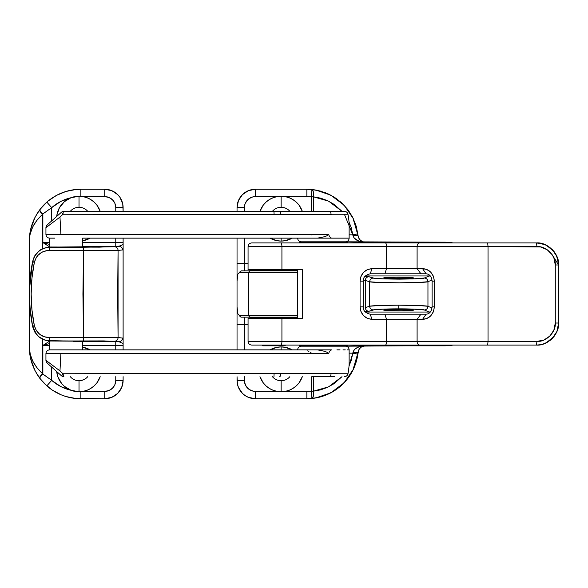 <?xml version="1.0" encoding="UTF-8"?>
<svg xmlns="http://www.w3.org/2000/svg" width="588" height="588" viewBox="0 0 588 588"><rect width="100%" height="100%" fill="white"/><g stroke="black" fill="none" stroke-linecap="round" stroke-linejoin="round"><path stroke-width="0.88" d="M297.675 272.685L248.739 272.685L248.739 315.315L239.257 315.315L237.523 313.36L237.037 311.206L237.037 324.502L244.387 324.502L244.387 317.152L243.616 317.152M429.189 313.103L429.189 312.044L430.467 311.838L429.189 312.044L424.301 309.957A3.675 3.646 -66.9 0 0 427.954 306.282C427.454 305.716 412.291 305.157 398.738 305.194L398.738 308.869C410.593 308.825 423.867 309.391 424.301 309.957L412.129 309.045L385.706 309.038L374.416 309.692L368.911 311.25L364.928 311.633L368.911 311.25A3.675 3.624 -107 0 1 365.28 307.575L365.28 280.425L369.69 281.77L369.69 306.23L379.62 305.488L398.738 305.194L418.34 305.51L427.954 306.282L427.954 281.718L418.575 282.483L399.377 282.806L379.863 282.519L369.69 281.77L369.69 306.23L365.28 307.575A3.675 3.624 73 0 0 368.911 311.25L373.321 309.905A3.675 3.624 -107 0 1 369.69 306.23L365.28 307.575L365.28 280.425L369.69 281.77C370.536 282.306 380.429 282.652 399.377 282.806C418.149 282.622 427.674 282.255 427.954 281.718L432.033 279.976L427.954 281.718A3.675 3.646 -113.1 0 0 424.301 278.043L429.189 275.956L365.295 275.956L429.189 275.956L424.301 278.043A3.675 3.646 66.9 0 1 427.954 281.718L427.954 306.282A3.675 3.646 113.1 0 1 424.301 309.957L429.189 312.044L429.189 313.103M412.658 277.624L413.518 278.043L411.269 278.3L401.678 278.602L383.67 277.904L392.968 277.235L409.395 277.389L413.805 277.904L404.507 278.565L388.08 278.411L383.67 277.904L384.817 277.624L398.738 277.183L412.658 277.624M384.817 310.376L383.957 309.957L386.206 309.7L395.798 309.398L413.805 310.096L404.507 310.765L388.08 310.611L383.67 310.096L392.968 309.435L409.395 309.589L413.805 310.096L412.658 310.376L398.738 310.817L384.817 310.376M272.435 376.688A11.393 11.393 0 0 0 281.137 380.73L281.137 391.755L279.116 391.667A22.418 22.418 0 0 1 263.292 382.906A22.418 22.418 0 0 0 298.983 382.906L302.313 376.688A22.418 22.418 0 0 1 285.18 391.387L289.171 390.27L292.883 388.433L296.19 385.949L298.991 382.891A22.418 22.418 0 0 0 301.174 379.4A22.418 22.418 0 0 1 285.18 391.387L281.137 391.755L281.137 380.73A11.393 11.393 0 0 1 272.435 376.688M281.137 346.92L281.137 349.86L281.137 346.92A22.418 22.418 0 0 0 270.039 349.86A22.418 22.418 0 0 1 281.137 346.92L277.014 347.302L270.039 349.86A22.418 22.418 0 0 1 292.236 349.86L285.261 347.302L281.137 346.92A22.418 22.418 0 0 1 292.236 349.86A22.418 22.418 0 0 0 281.137 346.92M263.27 382.876A22.418 22.418 0 0 1 259.962 376.688A22.418 22.418 0 0 0 263.27 382.876M281.137 207.27A11.393 11.393 0 0 0 272.435 211.312A11.393 11.393 0 0 1 289.84 211.312A11.393 11.393 0 0 0 281.137 207.27L281.137 196.245L281.137 207.27L285.496 208.137M281.137 241.08A22.418 22.418 0 0 1 270.039 238.14A22.418 22.418 0 0 0 281.137 241.08A22.418 22.418 0 0 1 270.039 238.14L277.014 240.698L281.137 241.08L285.261 240.698L292.236 238.14A22.418 22.418 0 0 1 281.137 241.08A22.418 22.418 0 0 0 292.236 238.14A22.418 22.418 0 0 1 281.137 241.08L281.137 238.14L281.137 241.08M259.962 211.312A22.418 22.418 0 0 1 263.27 205.124A22.418 22.418 0 0 0 259.962 211.312A22.418 22.418 0 0 1 277.095 196.612L281.137 196.245A22.418 22.418 0 0 0 263.292 205.094A22.418 22.418 0 0 1 277.095 196.612L273.104 197.73L269.392 199.567L266.085 202.051L263.284 205.109L259.962 211.312M279.116 391.667L277.095 391.387A22.418 22.418 0 0 1 259.962 376.688L263.284 382.891L266.085 385.949L269.392 388.433L273.104 390.27L277.095 391.387L253.259 391.174L249.29 389.528L246.247 386.485L244.601 382.516L244.387 376.688L244.387 380.363L237.037 380.363A18.375 18.375 0 0 0 255.412 398.738L306.863 398.738A51.45 51.45 0 0 0 358.055 352.433L352.778 370.506L348.272 377.827L342.606 384.295L335.946 389.726L328.479 393.975L320.409 396.922L311.956 398.488A51.45 51.45 0 0 1 306.863 398.738L306.863 391.387L255.412 391.387L255.412 398.738A18.375 18.375 0 0 1 237.037 380.363L244.387 380.363A11.025 11.025 0 0 0 255.412 391.387L255.412 398.738L248.379 397.341L245.203 395.643L242.418 393.357L238.434 387.396L237.39 383.949L237.037 376.688L237.037 380.363M364.928 276.367L368.911 276.75L374.438 278.308L386.015 278.977L412.423 278.947L424.301 278.043C424.058 278.587 415.723 278.947 399.296 279.131C382.715 278.984 374.056 278.639 373.321 278.095A3.675 3.624 107 0 0 369.69 281.77A3.675 3.624 -73 0 1 373.321 278.095L368.911 276.75A3.675 3.624 107 0 0 365.28 280.425A3.675 3.624 -73 0 1 368.911 276.75L364.928 276.367M365.295 312.044L429.189 312.044L365.295 312.044M281.137 380.73A11.393 11.393 0 0 0 289.84 376.688A11.393 11.393 0 0 1 281.137 380.73L283.357 380.51M285.18 391.387L306.863 391.387A44.1 44.1 0 0 0 311.228 391.174L312.162 398.429L313.294 396.268L313.47 391.174L320.71 389.829L327.634 387.308L334.035 383.663L341.973 376.688L328.663 386.816L313.47 391.174A7.35 2.227 84.3 0 1 311.956 398.488L311.228 391.174L313.47 391.174L313.47 377.055L313.47 391.174L311.228 391.174L311.228 376.688L311.228 391.174A44.1 44.1 0 0 1 306.863 391.387L306.863 398.738L316.271 397.87L325.355 395.298L333.822 391.108L341.378 385.441L347.773 378.496L352.785 370.491L356.255 361.701L358.805 349.853M238.757 273.471L237.831 274.162L237.096 275.985L237.831 274.162L237.037 281.174L237.037 263.498L244.387 263.498L244.387 270.847L244.387 263.498L248.062 263.498L237.037 263.498L237.037 238.14L237.037 306.826L237.037 281.174L237.831 274.162L239.257 272.685L248.739 272.685L248.739 315.315L239.257 315.315L237.831 313.838L237.037 306.826L237.037 324.502L244.387 324.502L244.387 349.86L244.387 324.502L248.062 324.502L244.387 324.502L244.387 317.152M244.387 263.498L244.387 238.14L244.387 263.498M277.095 196.612L255.412 196.612A11.025 11.025 0 0 0 244.387 207.637L244.387 211.312L244.601 205.484L245.225 203.419L247.614 199.839L251.194 197.45L253.259 196.826L281.137 196.245L306.863 196.612A44.1 44.1 0 0 1 311.228 196.826L311.228 211.312L311.228 196.826L311.956 189.512L320.409 191.078L328.479 194.025L335.946 198.274L342.606 203.705L348.272 210.173L352.778 217.494L358.055 235.567L353.439 218.854L344.083 205.19L330.779 195.157L315.705 190.027L311.956 189.512A51.45 51.45 0 0 0 306.863 189.262A51.45 51.45 0 0 1 311.956 189.512L311.228 196.826L313.47 196.826L313.47 211.312L313.47 196.826L311.228 196.826A44.1 44.1 0 0 0 306.863 196.612L306.863 189.262L255.412 189.262A18.375 18.375 0 0 0 237.037 207.637L237.037 211.312L237.037 207.637A18.375 18.375 0 0 1 255.412 189.262L255.412 196.612L255.412 189.262L248.379 190.659L242.418 194.643L238.434 200.604L237.037 207.637L244.387 207.637L237.037 207.637M302.313 211.312L298.991 205.109L296.19 202.051L292.883 199.567L289.171 197.73L285.18 196.612A22.418 22.418 0 0 1 302.313 211.312A22.418 22.418 0 0 0 301.188 208.644A22.418 22.418 0 0 1 302.313 211.312M432.04 308.024L427.954 306.282L432.04 308.024M250.532 317.152L241.381 317.152L250.532 317.152A1.837 1.786 -90 0 1 248.739 315.315L297.675 315.315L248.739 315.315A1.837 1.786 90 0 0 250.532 317.152L297.227 317.152L250.532 317.152M297.675 317.152L297.227 317.152L297.675 317.152M295.676 272.685L248.739 272.685A1.837 1.786 90 0 1 250.532 270.847L297.675 270.847L241.381 270.847L239.257 272.685L248.739 272.685A1.837 1.786 -90 0 1 250.532 270.847L241.029 270.892L239.507 272.229M444.308 242.183L444.308 242.917L444.308 242.183A51.818 51.818 0 0 1 453.003 242.917L444.308 242.183L345.097 241.815L359.459 242.183L359.459 242.917L359.459 242.183L449.386 242.432M453.003 345.082A51.818 51.818 0 0 1 444.308 345.817L444.308 345.082L444.308 345.817L453.003 345.082L449.504 345.553M444.308 345.817L359.459 345.817L359.459 345.082L359.459 345.817L345.097 346.185L449.386 345.568M237.037 324.502L237.037 349.86L237.037 324.502M449.482 242.44L453.003 242.917M363.333 346.104A7.35 7.35 0 0 1 364.023 345.942L361.517 346.905L365.368 345.817L358.842 346.905L355.461 348.706L354.248 349.853L352.807 353.168L349.125 353.168L352.807 353.168L357.849 354.145L358.055 352.433C358.805 348.361 361.245 346.156 365.368 345.817A7.35 7.35 0 0 0 364.597 345.862M255.412 189.262L306.863 189.262L316.271 190.13L325.355 192.702L333.822 196.892L341.378 202.559L347.773 209.504L352.785 217.509L356.255 226.299L358.055 235.567L352.969 235.567L354.248 238.147L358.842 241.095L365.368 242.183C361.245 241.844 358.805 239.639 358.055 235.567L358.805 238.147L360.437 240.286L362.722 241.69L361.517 241.095M276.779 379.863L278.918 380.51M349.015 366.045L351.22 360.363L352.807 353.168L349.015 366.045M344.428 214.319L352.807 234.832L349.125 234.832L352.807 234.832L351.22 227.637L349.015 221.955M341.973 211.312L334.035 204.337L327.634 200.692L320.71 198.171L313.47 196.826L313.294 191.732L311.956 189.527A7.35 2.227 95.7 0 1 313.47 196.826L328.663 201.184L341.973 211.312M358.055 235.59A7.35 7.35 0 0 0 365.368 242.183C358.371 241.844 354.241 239.639 352.969 235.567L352.807 234.832L357.849 233.855L352.807 234.832L352.969 235.567A7.35 0.537 -5.7 0 1 358.055 235.567M283.159 196.333A22.418 22.418 0 0 1 301.174 208.6A22.418 22.418 0 0 0 281.137 196.245L306.863 196.612L306.863 189.262M301.188 379.356A22.418 22.418 0 0 0 302.313 376.688A22.418 22.418 0 0 1 301.188 379.356M364.016 280.189L365.28 280.425L364.016 280.189M359.525 348.706L361.517 346.905A7.35 7.35 0 0 0 361.517 346.905M362.73 346.31A7.35 7.35 0 0 0 362.09 346.589M361.348 347.016A7.35 7.35 0 0 0 360.87 347.354M360.576 347.596A7.35 7.35 0 0 0 358.055 352.433A7.35 0.537 -174.3 0 1 352.969 352.433L358.055 352.433M430.629 276.22L429.189 275.956L429.189 274.89L429.189 275.956L430.475 276.162M398.738 308.869L398.738 305.194C385.574 305.157 370.822 305.686 369.69 306.23A3.675 3.624 73 0 0 373.321 309.905C374.313 309.354 387.22 308.832 398.738 308.869M297.227 270.847A1.837 1.801 90 0 1 297.675 270.906M241.029 317.108L240.624 316.947L241.029 317.108M239.919 316.366L240.624 316.947L239.919 316.366M239.257 315.315L239.5 315.771L239.257 315.315M297.675 317.094A1.837 1.801 90 0 1 297.227 317.152M237.736 313.713L237.037 311.206L237.037 306.826L237.831 313.838M238.559 273.677L239.257 272.685M364.023 345.942L365.368 345.817C358.371 346.156 354.241 348.361 352.969 352.433L352.807 353.168L357.849 354.145L353.439 369.146L344.083 382.81L330.779 392.843L315.705 397.973L311.956 398.488L315.947 397.929M255.412 398.738L306.863 398.738M312.007 376.688L334.793 376.688L312.007 376.688M262.027 345.082L262.762 345.817L284.812 345.817L285.548 345.082L284.812 345.817L262.762 345.817L262.027 345.082M249.9 270.664L297.675 270.664L249.9 270.664L249.9 269.929L249.9 270.664M297.675 269.929L249.9 269.929L297.675 269.929M347.287 346.001L347.287 345.266L299.512 345.266L299.512 346.001L347.287 346.001L299.512 346.001L299.512 345.266L347.287 345.266L347.287 346.001M347.287 242.734L347.287 241.999L299.512 241.999L299.512 242.734L347.287 242.734L299.512 242.734L299.512 241.999L347.287 241.999L347.287 242.734M249.9 318.071L297.675 318.071L249.9 318.071L249.9 317.336L249.9 318.071M297.675 317.336L249.9 317.336L297.675 317.336M297.675 238.14A3.675 3.675 0 0 0 301.35 241.815L345.45 241.815A3.675 3.675 0 0 0 349.125 238.14A3.675 3.675 0 0 1 345.45 241.815L301.35 241.815A3.675 3.675 0 0 1 297.675 238.14L282.078 238.14M347.978 214.245C349.257 220.941 349.125 224.822 349.125 225.652L349.125 238.14L331.514 238.14C330.037 237.39 329.082 236.111 328.641 234.303L60.895 234.472L59.976 217.082L62.975 214.252L347.978 214.245C347.464 212.422 346.266 211.445 344.377 211.312M347.133 349.86L349.125 349.86A3.675 3.675 0 0 0 345.45 346.185L301.35 346.185A3.675 3.675 0 0 0 297.675 349.86A3.675 3.675 0 0 1 301.35 346.185L345.45 346.185A3.675 3.675 0 0 1 349.125 349.86L349.125 362.348C349.125 363.178 349.257 367.059 347.978 373.755C347.464 375.578 346.266 376.555 344.377 376.688M61.63 375.923L47.172 363.083A3.675 3.675 -48.4 0 1 45.938 360.334L59.976 370.918L60.895 353.528L328.641 353.697L327.751 352.587L324.936 351.367L317.476 349.86L324.936 351.367L327.751 352.587L328.641 353.697C329.082 351.889 330.037 350.61 331.514 349.86L317.476 349.86L331.514 349.86C330.037 350.61 329.082 351.889 328.641 353.697L45.945 353.535C46.158 351.308 47.385 350.081 49.612 349.86L54.684 349.86L49.612 349.86L49.612 340.981L49.612 349.86M340.055 349.86L336.902 349.86M49.612 238.14L49.612 247.019L49.612 238.14L54.684 238.14L49.612 238.14C47.385 237.919 46.158 236.692 45.938 234.465L60.895 234.472L46.496 234.45M82.688 349.86L82.688 341.113L82.688 349.86L273.354 349.86M82.688 246.886L82.688 238.14L82.688 246.886M69.685 353.462L130.198 353.491M308.774 351.345L307.664 350.867M311.008 352.631L309.898 351.911M345.274 349.86L342.98 349.86M60.895 353.528L59.976 370.918L62.975 373.748L347.978 373.755M63.092 376.607L61.431 375.761L47.172 363.083L60.976 375.357M317.476 349.86L54.684 349.86L317.476 349.86M337.152 373.534L331.066 373.424A3.675 1.161 90 0 1 329.912 376.688A3.675 1.161 -90 0 0 331.066 373.424L280.763 373.468A3.675 1.103 90 0 1 279.668 376.688A3.675 1.103 -90 0 0 280.763 373.468L274.104 373.387L273.957 376.688L274.104 373.387L62.975 373.748A3.675 0.911 90 0 0 63.872 376.688A3.675 3.675 0 0 1 61.431 375.761L62.975 373.748L59.976 370.918M45.938 360.334L45.938 360.334A3.675 3.675 131.6 0 0 47.172 363.083L45.938 360.334L45.938 353.535M61.505 375.585L63.872 376.688L62.975 373.748L61.505 375.585M281.755 349.86L297.675 349.86M311.478 234.869L311.589 234.34M64.768 211.312L344.318 211.312M45.938 234.465L45.938 227.666A3.675 3.675 -131.6 0 1 47.172 224.917A3.675 3.675 48.4 0 0 45.938 227.666L59.976 217.082L60.895 234.472L328.641 234.303L327.751 235.413L324.936 236.633L317.476 238.14L331.514 238.14C330.037 237.39 329.082 236.111 328.641 234.303L327.751 235.413L324.936 236.633L317.476 238.14L82.688 238.14M69.685 234.538L130.198 234.509M344.362 211.312L63.872 211.312A3.675 0.911 90 0 0 62.975 214.252L331.522 214.576M61.865 211.908L63.085 211.401L60.821 212.782M61.63 212.077L47.172 224.917L61.431 212.239A3.675 3.675 0 0 1 63.872 211.312L63.872 211.312A3.675 3.675 0 0 0 61.431 212.239L62.975 214.252L61.431 212.239M50.877 238.14L52.405 238.14M345.274 238.14L273.641 238.14M329.912 211.312A3.675 1.161 90 0 1 331.066 214.576A3.675 1.161 -90 0 0 329.912 211.312M279.668 211.312A3.675 1.103 90 0 1 280.763 214.532A3.675 1.103 -90 0 0 279.668 211.312M273.957 211.312L274.104 214.613L273.957 211.312M47.158 224.925L45.938 227.666M59.976 217.082L62.975 214.252A3.675 0.911 -90 0 1 63.872 211.312M63.114 211.393L62.416 211.614M348.383 238.14L347.133 238.14M248.062 246.593L248.062 269.745L281.924 269.745L281.924 246.593L248.062 246.593C248.283 244.365 249.51 243.138 251.737 242.917M301.666 318.255L248.062 318.255L248.062 341.407L281.924 341.407L281.924 318.255L281.924 341.407L386.522 341.407L386.522 319.35L371.932 319.35L367.39 318.409L363.575 315.675L360.973 311.655L360.084 306.863L360.084 281.137L360.973 276.345L363.575 272.325L367.39 269.591L371.932 268.65L386.522 268.65L386.522 246.593L281.924 246.593L281.924 269.745L302.511 269.745L302.511 318.255L248.129 318.255M431.548 309.92L432.114 306.863C431.577 311.486 429.556 313.933 426.072 314.212L422.574 319.35C429.328 318.939 433.268 314.778 434.385 306.863L432.114 306.863L434.385 306.863L434.385 281.137L434.385 306.863L433.363 311.89L430.592 315.976L426.756 318.512L422.574 319.35L417.098 319.35L417.098 341.407L488.033 341.407L488.033 246.593L417.098 246.593L417.098 268.65L422.574 268.65L426.756 269.488L430.607 272.038L433.371 276.132L434.385 281.137L432.114 281.137L432.114 306.863L432.114 281.137L434.385 281.137C433.268 273.229 429.328 269.061 422.574 268.65L426.072 273.788L370.264 273.788L371.932 268.65L386.522 268.65L386.522 246.593L417.098 246.593L417.098 268.65L386.522 268.65L417.098 268.65L420.927 273.788L426.072 273.788C429.563 274.074 431.585 276.529 432.114 281.137M558.475 263.453L558.6 264.967L555.285 264.967L553.889 257.934L552.191 254.758L547.119 249.687L540.497 246.945L488.033 246.593L488.033 341.407L536.91 341.407L543.944 340.011L549.905 336.027L553.889 330.066L555.285 323.032L555.285 264.967L555.285 323.032C556.108 332.124 546.002 342.231 536.91 341.407L386.522 341.407L386.522 319.35L417.098 319.35L417.098 341.407L248.121 341.407M251.789 345.082L536.55 345.082C541.063 344.803 544.319 344.039 546.333 342.789L554.087 336.402L556.079 333.278L557.483 329.956L558.6 323.032L558.321 261.476L556.079 254.722L554.087 251.598L546.333 245.211C544.319 243.961 541.063 243.197 536.55 242.917L540.85 243.344L544.988 244.593L552.139 249.378L556.924 256.53L558.6 264.967L558.6 323.032L556.924 331.47L552.139 338.622L544.988 343.407L540.85 344.656L536.55 345.082L251.914 345.082M544.988 244.593L536.55 242.917L487.673 242.917L488.033 246.593L536.91 246.593L536.55 242.917L536.91 246.593C546.002 245.769 556.108 255.876 555.285 264.967L558.6 264.967C559.585 254.06 547.457 241.933 536.55 242.917L251.914 242.917M301.666 269.745L248.129 269.745M297.675 318.255L297.675 269.745L297.675 318.255M363.259 281.137L363.259 306.863L360.084 306.863C360.782 314.448 364.736 318.608 371.932 319.35L386.522 319.35L384.853 314.212L370.264 314.212C365.332 312.985 363.002 310.538 363.259 306.863L360.084 306.863L360.084 281.137L363.259 281.137C363.002 277.462 365.332 275.015 370.264 273.788L371.932 268.65C364.736 269.385 360.789 273.552 360.084 281.137L363.259 281.137L363.259 306.863C363.002 310.538 365.332 312.985 370.264 314.212L371.932 319.35L370.264 314.212L420.927 314.212L384.853 314.212L386.522 319.35L422.574 319.35L426.072 314.212L420.927 314.212L417.098 319.35L420.927 314.212L426.072 314.212M429.299 274.971L430.159 275.779M432.819 274.853L432.062 274.39M536.55 345.082L536.91 341.407L536.55 345.082C547.457 346.067 559.585 333.94 558.6 323.032C558.644 327.736 557.137 332.198 554.087 336.402L552.191 338.578M551.867 338.894L550.243 340.32M547.641 342.091L545.51 343.179M280.763 345.082A3.675 1.161 -90 0 0 281.924 341.407A3.675 1.161 90 0 1 280.763 345.082M385.36 345.082A3.675 1.161 -90 0 0 386.522 341.407A3.675 1.161 90 0 1 385.36 345.082M419.759 345.082A3.675 2.661 -90 0 1 417.098 341.407A3.675 2.661 90 0 0 419.759 345.082M487.673 345.082L488.033 341.407L487.673 345.082M558.6 323.032L555.285 323.032L558.6 323.032M488.033 246.593L487.673 242.917L419.759 242.917A3.675 2.661 90 0 0 417.098 246.593L488.033 246.593M417.098 246.593A3.675 2.661 -90 0 1 419.759 242.917L385.36 242.917A3.675 1.161 90 0 1 386.522 246.593L417.098 246.593M248.121 246.593L386.522 246.593A3.675 1.161 -90 0 0 385.36 242.917L280.763 242.917A3.675 1.161 90 0 1 281.924 246.593A3.675 1.161 -90 0 0 280.763 242.917L251.789 242.917M552.139 249.378L554.087 251.598C557.137 255.802 558.644 260.264 558.6 264.967L551.97 254.442M302.511 318.255L302.511 269.745M426.072 273.788L422.574 268.65L417.098 268.65L420.927 273.788L384.853 273.788L386.522 268.65L384.853 273.788L370.264 273.788M56.896 215.01A22.418 22.418 0 0 0 56.705 216.443A22.418 22.418 0 0 1 70.994 197.73L74.948 196.62L79.013 196.245L79.013 207.27A11.393 11.393 0 0 0 70.31 211.312A11.393 11.393 0 0 1 87.715 211.312A11.393 11.393 0 0 0 79.013 207.27L81.232 207.49M83.371 379.863L79.013 380.73A11.393 11.393 0 0 0 87.715 376.688A11.393 11.393 0 0 1 70.31 376.688A11.393 11.393 0 0 0 79.013 380.73L79.013 391.755L74.941 391.38L70.994 390.27A22.418 22.418 0 0 1 56.705 371.557A22.418 22.418 0 0 0 56.896 372.99M56.896 373.012A22.418 22.418 0 0 0 61.637 383.508L57.859 376.761L56.705 371.557M61.652 383.523A22.418 22.418 0 0 0 79.013 391.755L70.994 390.27L64.357 386.301L61.644 383.516M61.637 204.492A22.418 22.418 0 0 0 56.896 214.987L59.462 207.696L64.357 201.699L70.994 197.73L79.013 196.245A22.418 22.418 0 0 0 61.652 204.477M29.459 289.649L32.56 261.822M32.583 261.719L34.435 261.91L32.583 261.719C35.17 252.45 41.175 247.541 50.59 246.997L99.401 247.144L118.916 246.276L82.688 246.284L115.763 246.284L115.763 238.14L115.763 242.609L123.112 242.425L123.112 238.14L123.112 242.962L123.112 242.425L115.763 242.609L115.763 246.284L118.916 246.276A3.675 3.631 83.9 0 1 122.547 249.951L123.112 249.165L123.112 338.835L122.547 338.049L118.07 337.563L117.681 294L118.07 250.437L122.547 249.951L123.112 249.165L123.112 242.962L123.112 244.476L120.003 245.975L114.439 246.762A3.675 3.631 83.9 0 1 118.07 250.437L49.348 250.444L46.819 250.628L42.027 252.208L37.955 255.302L36.36 257.36L34.354 262.299L31.95 278.183L31.164 294.066L31.958 309.905L34.354 325.701L36.353 330.625L39.866 334.425L44.357 336.777L49.348 337.556L83.525 337.483L82.93 294L83.525 250.517L83.525 337.483L118.07 337.563L118.07 250.437L122.547 249.951A3.675 3.631 -96.1 0 0 118.916 246.276L123.112 244.476L123.112 338.835L122.547 338.049L118.07 337.563L49.348 337.556C41.697 337.306 36.699 333.352 34.354 325.701C30.091 304.643 30.091 283.504 34.354 262.299C36.706 254.641 41.704 250.686 49.348 250.444L118.07 250.437A3.675 3.631 -96.1 0 0 114.439 246.762L83.342 247.225L83.525 250.517L83.342 247.225L47.481 247.254L41.616 249.312L39.014 251.069L34.876 255.802L32.583 261.719C34.552 255.214 34.721 255.354 39.161 250.951C41.109 248.893 44.923 247.577 50.605 246.997L58.293 247.034L50.59 246.997A3.675 1.007 90.3 0 0 50.59 246.997A3.675 1.007 90.3 0 1 50.627 247.004M73.132 341.65L85.899 341.238L64.312 340.952L84.819 341.18L86.157 341.363L82.688 341.518M82.563 246.475L86.348 246.673L83.312 246.872L58.293 247.034A3.675 1.007 -89.7 0 1 58.308 247.034L50.605 246.997M33.45 329.229L32.553 326.134C35.192 335.461 41.197 340.371 50.561 340.849L114.439 341.238L118.93 341.724L115.763 341.716L115.763 345.391L123.112 345.575L123.112 345.038L123.112 349.86L123.112 345.575L115.763 345.391L115.763 349.86L115.763 341.716L82.688 341.716L118.916 341.724L103.907 340.915L50.59 341.003L64.312 340.952L47.452 340.599M47.466 247.401L50.561 247.151C41.204 247.621 35.199 252.531 32.553 261.866C28.349 283.357 28.349 304.782 32.553 326.134L30.186 310.119L29.4 294.066L30.179 277.962L32.553 261.866L34.883 255.883M29.804 305.547L32.546 326.097M32.23 263.549L31.23 269.458M90.765 388.425A22.418 22.418 0 0 0 100.188 376.688L96.866 382.891L94.065 385.949L90.758 388.433L87.046 390.27L83.055 391.387L104.737 391.387L104.737 398.738L111.771 397.341L117.732 393.357L121.716 387.396L123.112 380.363A18.375 18.375 0 0 1 104.737 398.738L80.85 398.738A51.45 51.45 0 0 1 46.827 385.882L39.969 378.532A7.35 1.882 -37.4 0 1 42.873 374.064L51.693 380.37L51.693 367.103L51.693 380.37L42.873 374.064L42.873 345.428L49.612 345.391L42.873 345.428L50.223 340.724L42.873 345.428L42.873 374.064L42.63 339.217L42.63 373.748A7.35 1.86 143.1 0 0 39.69 378.157L35.126 370.881L30.811 359.261M30.811 228.739L35.126 217.119L39.69 209.843A7.35 1.86 36.9 0 0 42.63 214.252L42.63 248.783L42.873 213.936L42.873 242.572L50.223 247.276L42.873 242.572L49.612 242.609L42.873 242.572L42.873 213.936L51.693 207.63L51.693 220.897L51.693 207.63L42.873 213.936A7.35 1.882 -142.6 0 1 39.969 209.468L46.827 202.118A51.45 51.45 0 0 0 39.969 209.468A7.35 1.882 37.4 0 0 42.873 213.936L36.882 220.338L32.73 226.902L30.238 233.73L29.606 237.214L29.4 347.287L29.562 236.685M123.112 207.637L115.763 207.637L115.763 211.312L115.763 207.637L123.112 207.637A18.375 18.375 0 0 0 104.737 189.262A18.375 18.375 0 0 1 123.112 207.637L123.112 211.312L122.76 204.051L120.018 197.428L117.732 194.643L111.771 190.659L104.737 189.262L80.85 189.262L75.808 189.512L65.915 191.475L56.595 195.341L48.209 200.942L44.468 204.33L39.102 210.644M37.492 213.01L36.309 214.965M35.229 216.921L33.928 219.603M33.318 221.022L31.612 225.777M31.193 227.247L30.576 229.783M30.209 231.643L29.767 234.546M29.65 235.67L29.65 352.33M29.767 353.454L30.209 356.357M30.576 358.217L31.193 360.753M31.612 362.223L33.318 366.978M33.928 368.397L35.229 371.079M36.309 373.035L37.492 374.99M39.102 377.356L44.468 383.67L52.266 390.065L61.159 394.82L65.915 396.525L75.808 398.488L104.737 398.738A18.375 18.375 0 0 0 123.112 380.363L123.112 376.688L123.112 380.363L115.763 380.363L115.763 376.688L115.763 380.363L123.112 380.363M104.737 398.738L104.737 391.387L108.956 390.55L112.536 388.161L114.925 384.581L115.763 380.363A11.025 11.025 0 0 1 104.737 391.387L79.013 391.755L79.013 380.73L76.793 380.51M76.793 207.49L79.013 207.27L79.013 196.245L83.055 196.612L87.046 197.73L90.758 199.567L94.065 202.051L96.866 205.109L100.188 211.312A22.418 22.418 0 0 0 90.765 199.575A22.418 22.418 0 0 1 100.188 211.312A22.418 22.418 0 0 0 83.055 196.612L104.737 196.612L83.055 196.612A22.418 22.418 0 0 0 79.013 196.245L80.85 196.319L80.85 189.262L80.85 196.319L83.055 196.612A22.418 22.418 0 0 1 87.031 197.73A22.418 22.418 0 0 0 83.062 196.612M123.112 345.038L123.112 338.835L123.112 345.038M56.705 216.443L56.896 215.002M70.994 197.73L60.726 201.471L51.693 207.63A44.1 44.1 0 0 1 70.994 197.73M82.688 242.609L115.763 242.609L82.688 242.609M115.763 207.637L114.925 203.419L112.536 199.839L108.956 197.45L104.737 196.612A11.025 11.025 0 0 1 115.763 207.637M87.12 239.559A22.418 22.418 0 0 0 90.111 238.14L82.688 240.779A22.418 22.418 0 0 0 90.111 238.14A22.418 22.418 0 0 1 82.688 240.779M90.111 349.86A22.418 22.418 0 0 0 82.688 347.221L90.111 349.86A22.418 22.418 0 0 0 87.12 348.441M115.763 345.391L82.688 345.391L115.763 345.391M29.562 351.315L29.4 347.287L30.238 354.27L32.73 361.098L36.882 367.662L42.873 374.064A7.35 1.882 142.6 0 0 39.969 378.532L46.827 385.882L51.693 380.37L60.726 386.529L70.994 390.27A44.1 44.1 0 0 1 51.693 380.37L46.827 385.882A51.45 51.45 0 0 0 80.85 398.738L80.85 391.681L80.85 398.738M29.547 236.876A51.45 51.45 0 0 0 29.503 237.486M29.407 239.948A51.45 51.45 0 0 0 29.4 240.713C29.238 231.481 33.648 222.661 42.63 214.252C40.315 212.114 39.33 210.644 39.69 209.843L39.969 209.468L39.69 209.843C32.707 219.655 29.275 229.945 29.4 240.713M46.827 202.118A51.45 51.45 0 0 1 80.85 189.262A51.45 51.45 0 0 0 46.827 202.118L51.693 207.63L46.827 202.118L39.969 209.468M39.969 378.532L39.69 378.157L39.969 378.532M36.757 253.34L39.036 251.164M41.623 249.43L44.468 248.165M44.46 339.835L39.029 336.836L36.75 334.653M85.591 341.216L50.605 341.003C41.167 340.452 35.17 335.542 32.583 326.281L34.876 332.191L39.014 336.931L44.468 339.967L50.59 341.003A3.675 1.007 89.7 0 0 50.605 341.003A3.675 1.007 89.7 0 0 50.627 340.996M104.737 189.262L104.737 196.612L104.737 189.262L80.85 189.262M39.69 378.157C39.33 377.356 40.315 375.886 42.63 373.748C33.648 365.339 29.238 356.519 29.4 347.287C29.275 358.055 32.707 368.345 39.69 378.157M49.612 244.439L42.873 242.572L49.612 244.439M42.873 345.428L49.612 343.561L42.873 345.428M118.93 341.724L123.112 343.524L118.916 341.724A3.675 3.631 -83.9 0 0 122.547 338.049A3.675 3.631 96.1 0 1 118.916 341.724M32.583 326.281L34.435 326.09L32.583 326.281L36.794 334.8C40.756 339.798 48.635 341.371 50.605 341.003M58.293 247.034L85.517 246.784M50.561 247.151A3.675 1.22 90.3 0 0 49.348 250.444A3.675 1.22 -89.7 0 1 50.561 247.151M32.553 261.866L34.354 262.299L32.553 261.866M32.553 326.134L34.354 325.701L32.553 326.134M50.561 340.849A3.675 1.22 -90.3 0 1 49.348 337.556A3.675 1.22 89.7 0 0 50.561 340.849M83.342 340.775L83.525 337.483L83.342 340.775M114.439 341.238A3.675 3.631 -83.9 0 0 118.07 337.563A3.675 3.631 96.1 0 1 114.439 341.238M90.75 199.56A22.418 22.418 0 0 0 87.053 197.737A22.418 22.418 0 0 1 90.75 199.56M100.188 376.688A22.418 22.418 0 0 1 83.055 391.387L79.013 391.755A22.418 22.418 0 0 0 87.031 390.27M87.053 390.263A22.418 22.418 0 0 0 90.75 388.44M311.956 189.512L315.947 190.071M248.062 341.407C248.283 343.635 249.51 344.862 251.737 345.082M58.308 247.034L85.591 246.784"/></g></svg>
